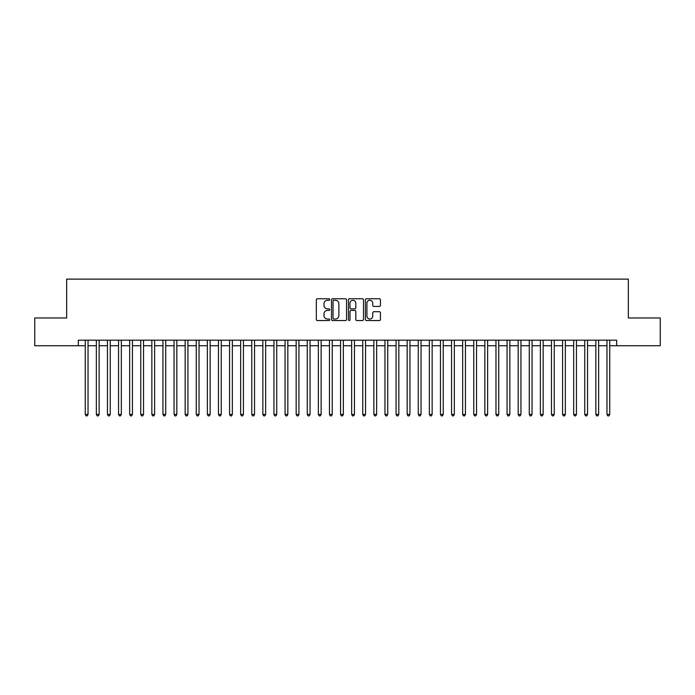 <?xml version="1.0" encoding="UTF-8"?>
<svg xmlns="http://www.w3.org/2000/svg" width="695" height="695" viewBox="0 0 695 695"><rect width="100%" height="100%" fill="white"/><g stroke="black" fill="none" stroke-linecap="round" stroke-linejoin="round"><path stroke-width="1.04" d="M329.743 299.519A0.765 0.765 0 0 0 328.978 298.754L317.398 298.754A1.086 1.086 0 0 0 316.312 299.84L316.312 319.457A1.086 1.086 0 0 0 317.398 320.543L328.978 320.543A0.765 0.765 0 0 0 329.743 319.778A0.765 0.765 0 0 0 328.978 319.022L327.475 319.022A3.484 3.484 0 0 1 323.992 315.53L323.992 313.897A3.484 3.484 0 0 1 327.475 310.413L328.978 310.413A0.765 0.765 0 0 0 329.743 309.649A0.765 0.765 0 0 0 328.978 308.884L327.475 308.884A3.484 3.484 0 0 1 323.992 305.4L323.992 303.767A3.484 3.484 0 0 1 327.475 300.275L328.978 300.275A0.765 0.765 0 0 0 329.743 299.519M379.34 306.434A1.086 1.086 0 0 0 380.434 305.348L380.434 299.84A1.086 1.086 0 0 0 379.34 298.754L366.482 298.754A1.086 1.086 0 0 0 365.396 299.84L365.396 319.457A1.086 1.086 0 0 0 366.482 320.543L379.34 320.543A1.086 1.086 0 0 0 380.434 319.457L380.434 312.811A1.086 1.086 0 0 0 379.34 311.716L373.841 311.716A1.086 1.086 0 0 0 372.755 312.811L372.755 316.103A2.91 2.91 0 0 1 369.836 319.022A2.91 2.91 0 0 1 366.925 316.103L366.925 303.194A2.91 2.91 0 0 1 369.836 300.275A2.91 2.91 0 0 1 372.755 303.194L372.755 305.348A1.086 1.086 0 0 0 373.841 306.434L379.34 306.434M78.318 345.728L34.75 345.728L34.75 317.971L66.659 317.971L66.659 279.121L628.341 279.121L628.341 317.971L660.25 317.971L660.25 345.728L616.682 345.728L616.682 340.176L78.318 340.176L78.318 345.728L85.259 345.728M346.544 299.84A1.086 1.086 0 0 0 345.458 298.754L332.601 298.754A1.086 1.086 0 0 0 331.506 299.84L331.506 319.457A1.086 1.086 0 0 0 332.601 320.543L345.458 320.543A1.086 1.086 0 0 0 346.544 319.457L346.544 299.84M349.542 298.754L362.399 298.754A1.086 1.086 0 0 1 363.494 299.84L363.494 319.457A1.086 1.086 0 0 1 362.399 320.543L356.9 320.543A1.086 1.086 0 0 1 355.805 319.457L355.805 311.499A1.086 1.086 0 0 0 354.719 310.413L351.071 310.413A1.086 1.086 0 0 0 349.976 311.499L349.976 319.778A0.765 0.765 0 0 1 349.22 320.543A0.765 0.765 0 0 1 348.456 319.778L348.456 299.84A1.086 1.086 0 0 1 349.542 298.754M88.03 345.728L96.353 345.728M99.133 345.728L107.456 345.728M110.236 345.728L118.558 345.728M121.33 345.728L129.661 345.728M132.432 345.728L140.755 345.728M143.535 345.728L151.858 345.728M154.629 345.728L162.96 345.728M165.731 345.728L174.054 345.728M176.834 345.728L185.157 345.728M187.937 345.728L196.259 345.728M199.031 345.728L207.362 345.728M210.133 345.728L218.456 345.728M221.236 345.728L229.559 345.728M232.339 345.728L240.661 345.728M243.432 345.728L251.764 345.728M254.535 345.728L262.858 345.728M265.638 345.728L273.96 345.728M276.732 345.728L285.063 345.728M287.834 345.728L296.166 345.728M298.937 345.728L307.26 345.728M310.04 345.728L318.362 345.728M321.133 345.728L329.465 345.728M332.236 345.728L340.559 345.728M343.339 345.728L351.661 345.728M354.441 345.728L362.764 345.728M365.535 345.728L373.867 345.728M376.638 345.728L384.961 345.728M387.74 345.728L396.063 345.728M398.834 345.728L407.166 345.728M409.937 345.728L418.268 345.728M421.04 345.728L429.362 345.728M432.142 345.728L440.465 345.728M443.236 345.728L451.568 345.728M454.339 345.728L462.661 345.728M465.442 345.728L473.764 345.728M476.544 345.728L484.867 345.728M487.638 345.728L495.969 345.728M498.741 345.728L507.063 345.728M509.843 345.728L518.166 345.728M520.946 345.728L529.269 345.728M532.04 345.728L540.371 345.728M543.143 345.728L551.465 345.728M554.245 345.728L562.568 345.728M565.339 345.728L573.67 345.728M576.442 345.728L584.764 345.728M587.544 345.728L595.867 345.728M598.647 345.728L606.97 345.728M609.741 345.728L616.682 345.728M333.8 300.275A0.765 0.765 0 0 0 333.035 301.039L333.035 318.258A0.765 0.765 0 0 0 333.8 319.022L335.381 319.022A3.484 3.484 0 0 0 338.865 315.53L338.865 303.767A3.484 3.484 0 0 0 335.381 300.275L333.8 300.275M355.805 303.246A2.91 2.91 0 0 0 352.895 300.336A2.91 2.91 0 0 0 349.976 303.246L349.976 307.798A1.086 1.086 0 0 0 351.071 308.884L354.719 308.884A1.086 1.086 0 0 0 355.805 307.798L355.805 303.246M88.03 340.176L88.03 414.437L85.259 414.437L85.259 340.176M88.03 414.437L87.196 415.879L86.084 415.879L85.259 414.437M99.133 340.176L99.133 414.437L96.353 414.437L96.353 340.176M99.133 414.437L98.299 415.879L97.187 415.879L96.353 414.437M110.236 340.176L110.236 414.437L107.456 414.437L107.456 340.176M110.236 414.437L109.402 415.879L108.29 415.879L107.456 414.437M121.33 340.176L121.33 414.437L118.558 414.437L118.558 340.176M121.33 414.437L120.496 415.879L119.392 415.879L118.558 414.437M132.432 340.176L132.432 414.437L129.661 414.437L129.661 340.176M132.432 414.437L131.598 415.879L130.486 415.879L129.661 414.437M143.535 340.176L143.535 414.437L140.755 414.437L140.755 340.176M143.535 414.437L142.701 415.879L141.589 415.879L140.755 414.437M154.629 340.176L154.629 414.437L151.858 414.437L151.858 340.176M154.629 414.437L153.803 415.879L152.691 415.879L151.858 414.437M165.731 340.176L165.731 414.437L162.96 414.437L162.96 340.176M165.731 414.437L164.897 415.879L163.794 415.879L162.96 414.437M176.834 340.176L176.834 414.437L174.054 414.437L174.054 340.176M176.834 414.437L176 415.879L174.888 415.879L174.054 414.437M187.937 340.176L187.937 414.437L185.157 414.437L185.157 340.176M187.937 414.437L187.103 415.879L185.991 415.879L185.157 414.437M199.031 340.176L199.031 414.437L196.259 414.437L196.259 340.176M199.031 414.437L198.205 415.879L197.093 415.879L196.259 414.437M210.133 340.176L210.133 414.437L207.362 414.437L207.362 340.176M210.133 414.437L209.299 415.879L208.196 415.879L207.362 414.437M221.236 340.176L221.236 414.437L218.456 414.437L218.456 340.176M221.236 414.437L220.402 415.879L219.29 415.879L218.456 414.437M232.339 340.176L232.339 414.437L229.559 414.437L229.559 340.176M232.339 414.437L231.505 415.879L230.392 415.879L229.559 414.437M243.432 340.176L243.432 414.437L240.661 414.437L240.661 340.176M243.432 414.437L242.598 415.879L241.495 415.879L240.661 414.437M254.535 340.176L254.535 414.437L251.764 414.437L251.764 340.176M254.535 414.437L253.701 415.879L252.589 415.879L251.764 414.437M265.638 340.176L265.638 414.437L262.858 414.437L262.858 340.176M265.638 414.437L264.804 415.879L263.692 415.879L262.858 414.437M276.732 340.176L276.732 414.437L273.96 414.437L273.96 340.176M276.732 414.437L275.906 415.879L274.794 415.879L273.96 414.437M287.834 340.176L287.834 414.437L285.063 414.437L285.063 340.176M287.834 414.437L287 415.879L285.897 415.879L285.063 414.437M298.937 340.176L298.937 414.437L296.166 414.437L296.166 340.176M298.937 414.437L298.103 415.879L296.991 415.879L296.166 414.437M310.04 340.176L310.04 414.437L307.26 414.437L307.26 340.176M310.04 414.437L309.206 415.879L308.094 415.879L307.26 414.437M321.133 340.176L321.133 414.437L318.362 414.437L318.362 340.176M321.133 414.437L320.308 415.879L319.196 415.879L318.362 414.437M332.236 340.176L332.236 414.437L329.465 414.437L329.465 340.176M332.236 414.437L331.402 415.879L330.299 415.879L329.465 414.437M343.339 340.176L343.339 414.437L340.559 414.437L340.559 340.176M343.339 414.437L342.505 415.879L341.393 415.879L340.559 414.437M354.441 340.176L354.441 414.437L351.661 414.437L351.661 340.176M354.441 414.437L353.607 415.879L352.495 415.879L351.661 414.437M365.535 340.176L365.535 414.437L362.764 414.437L362.764 340.176M365.535 414.437L364.701 415.879L363.598 415.879L362.764 414.437M376.638 340.176L376.638 414.437L373.867 414.437L373.867 340.176M376.638 414.437L375.804 415.879L374.692 415.879L373.867 414.437M387.74 340.176L387.74 414.437L384.961 414.437L384.961 340.176M387.74 414.437L386.906 415.879L385.794 415.879L384.961 414.437M398.834 340.176L398.834 414.437L396.063 414.437L396.063 340.176M398.834 414.437L398.009 415.879L396.897 415.879L396.063 414.437M409.937 340.176L409.937 414.437L407.166 414.437L407.166 340.176M409.937 414.437L409.103 415.879L408 415.879L407.166 414.437M421.04 340.176L421.04 414.437L418.268 414.437L418.268 340.176M421.04 414.437L420.206 415.879L419.094 415.879L418.268 414.437M432.142 340.176L432.142 414.437L429.362 414.437L429.362 340.176M432.142 414.437L431.308 415.879L430.196 415.879L429.362 414.437M443.236 340.176L443.236 414.437L440.465 414.437L440.465 340.176M443.236 414.437L442.411 415.879L441.299 415.879L440.465 414.437M454.339 340.176L454.339 414.437L451.568 414.437L451.568 340.176M454.339 414.437L453.505 415.879L452.402 415.879L451.568 414.437M465.442 340.176L465.442 414.437L462.661 414.437L462.661 340.176M465.442 414.437L464.607 415.879L463.495 415.879L462.661 414.437M476.544 340.176L476.544 414.437L473.764 414.437L473.764 340.176M476.544 414.437L475.71 415.879L474.598 415.879L473.764 414.437M487.638 340.176L487.638 414.437L484.867 414.437L484.867 340.176M487.638 414.437L486.804 415.879L485.701 415.879L484.867 414.437M498.741 340.176L498.741 414.437L495.969 414.437L495.969 340.176M498.741 414.437L497.907 415.879L496.795 415.879L495.969 414.437M509.843 340.176L509.843 414.437L507.063 414.437L507.063 340.176M509.843 414.437L509.009 415.879L507.897 415.879L507.063 414.437M520.946 340.176L520.946 414.437L518.166 414.437L518.166 340.176M520.946 414.437L520.112 415.879L519 415.879L518.166 414.437M532.04 340.176L532.04 414.437L529.269 414.437L529.269 340.176M532.04 414.437L531.206 415.879L530.103 415.879L529.269 414.437M543.143 340.176L543.143 414.437L540.371 414.437L540.371 340.176M543.143 414.437L542.308 415.879L541.197 415.879L540.371 414.437M554.245 340.176L554.245 414.437L551.465 414.437L551.465 340.176M554.245 414.437L553.411 415.879L552.299 415.879L551.465 414.437M565.339 340.176L565.339 414.437L562.568 414.437L562.568 340.176M565.339 414.437L564.514 415.879L563.402 415.879L562.568 414.437M576.442 340.176L576.442 414.437L573.67 414.437L573.67 340.176M576.442 414.437L575.608 415.879L574.504 415.879L573.67 414.437M587.544 340.176L587.544 414.437L584.764 414.437L584.764 340.176M587.544 414.437L586.71 415.879L585.598 415.879L584.764 414.437M598.647 340.176L598.647 414.437L595.867 414.437L595.867 340.176M598.647 414.437L597.813 415.879L596.701 415.879L595.867 414.437M609.741 340.176L609.741 414.437L606.97 414.437L606.97 340.176M609.741 414.437L608.916 415.879L607.804 415.879L606.97 414.437"/></g></svg>
